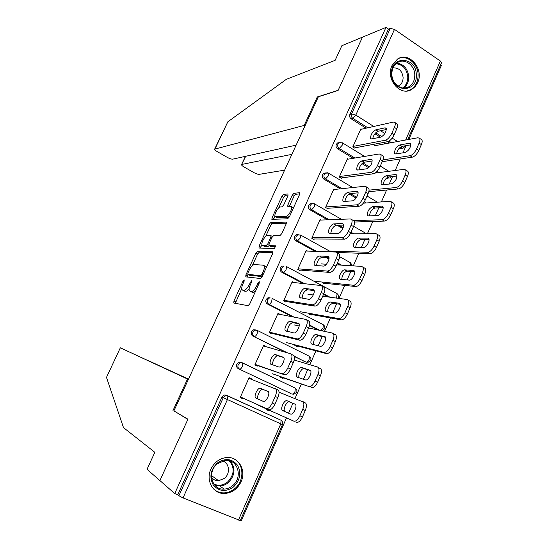 <?xml version="1.0" encoding="UTF-8"?>
<svg xmlns="http://www.w3.org/2000/svg" width="548" height="548" viewBox="0 0 548 548"><rect width="100%" height="100%" fill="white"/><g stroke="black" fill="none" stroke-linecap="round" stroke-linejoin="round"><path stroke-width="0.82" d="M244.182 279.891L243.038 281.131L233.934 301.01L233.832 303.03L248.059 305.702L249.772 303.887L259.231 283.111L259.259 281.679L258.053 282.967L256.834 285.638C254.95 289.392 253.121 291.337 251.354 291.474L249.409 290.803C248.819 289.57 249.128 287.563 250.326 284.796L251.525 282.165L251.566 280.768L249.196 284.645C247.347 288.323 245.573 290.235 243.874 290.372L242.017 289.734C241.449 288.529 241.764 286.563 242.949 283.837L244.127 281.261L244.182 279.891M392.019 65.527C385.23 79.008 400.321 96.975 411.774 89.406L415.165 86.598L417.631 82.686C424.419 69.164 409.041 50.978 397.41 59.143L392.019 65.527M210.911 469.129C205.342 480.582 213.336 494.378 224.844 493.467C232.147 492.803 237.551 488.898 241.065 481.76C246.73 470.006 238.092 455.909 226.057 457.594C219.275 458.58 214.227 462.43 210.911 469.129M287.96 195.684L287.926 193.944L283.59 194.396L281.912 196.294L272.103 217.7L271.842 219.351L287.625 218.796L289.385 216.85L299.557 194.506L299.496 192.718L293.968 193.3L292.228 195.252L287.947 204.623L287.693 206.281L291.461 206.603C292.899 208.37 288.426 216.419 286.083 216.275L275.843 216.803L275.13 216.439C273.781 214.741 278.076 206.932 280.329 206.993L282.021 206.863L283.72 204.959L287.96 195.684M188.437 379.271L120.327 347.809L106.49 377.387L123.485 427.611L154.844 452.319L147.028 469.307L159.906 480.575L187.937 419.213L173.908 410.87L318.374 96.777L338.109 90.447L362.447 37.168L385.977 27.4L174.737 493.556L177.751 494.762L178.901 495.769L223.276 397.649L221.974 397.04L177.751 494.762M174.572 411.26L187.841 419.419L159.906 480.575L174.737 493.556M257.539 251.265L255.895 253.08L245.881 274.938L245.805 276.884L260.444 278.494L262.177 276.644L272.568 253.799L272.575 251.84L257.539 251.265L259.266 252.19L257.622 253.998L252.265 265.698M261.91 244.627L260.779 247.093L259.06 246.168L268.972 224.536L270.637 222.687L286.111 222.118M263.848 246.107L267.938 246.531L269.061 245.655L269.068 243.75L271.945 237.455L273.651 235.578L279.994 235.558L281.747 233.64L286.138 223.995L286.399 222.269M270.561 246.47L269.054 245.655L275.589 245.799M259.06 246.168L259.019 248.032L274.37 248.491L275.781 245.908M270.938 332.499L270.541 333.376M296.112 345.658L295.947 346.028M265.979 346.692L264.725 346.336M256.423 364.831L256.08 365.591M282.028 377.421L281.809 377.908M238.449 520.086L280.775 423.871L282.453 424.632L240.298 520.538L183.018 497.927L178.901 495.769M251.347 379.298L251.553 378.846L250.34 378.38L250.135 378.832M241.737 397.54L241.449 398.184M267.787 409.548L267.513 410.164M240.572 519.908L241.504 520.285L286.488 417.912M385.977 27.4L388.464 29.113L390.279 28.366L394.492 29.387L440.387 61.054L441.476 62.869L407.733 139.63M440.565 64.952L441.339 65.479L408.849 139.425M406.116 145.638L402.958 152.823M400.259 158.968L395.197 170.49M392.539 176.545L389.244 184.039M386.614 190.026L381.387 201.911M378.805 207.808L375.366 215.624M372.811 221.447L367.42 233.708M364.906 239.435L361.324 247.58M358.844 253.231L353.289 265.876M350.843 271.431L347.117 279.912M344.713 285.392L338.986 298.427M336.623 303.804L332.739 312.634M330.417 317.929L324.512 331.369M322.224 336.568L318.196 345.747M315.943 350.864L309.86 364.708M307.661 369.715L303.469 379.257M301.304 384.182L295.036 398.451M292.92 403.266L288.563 413.178M269.047 410.116L268.767 410.74L266.369 409.637L266.65 409.014M242.928 398.067L242.634 398.725L240.168 397.595L249.114 377.695L251.553 378.846M353.186 158.31L337.623 148.83C336.116 147.686 335.684 146.193 336.321 144.336L337.561 142.953L339.164 142.644M388.203 178.169L386.224 178.326M377.038 172.832L376.147 172.291M368.694 167.757L361.975 163.66M401.417 148.686L398.793 148.755M389.594 142.98L387.566 141.713M380.394 137.206L374.921 133.76M366.071 128.191L351.179 118.834C349.693 117.676 349.268 116.176 349.898 114.34L351.604 113.895L390.279 28.366M388.464 29.113L349.898 114.34M221.974 397.04L224.433 394.985L226.297 395.177L280.747 420.104L226.297 395.177M279.35 419.46L279.932 419.85M341.507 178.367L339.26 177.025L347.507 158.653L348.288 159.126M327.54 219.816L310.045 209.85C308.503 208.74 308.058 207.247 308.709 205.349L310.161 203.822L311.976 203.623M352.083 233.804L350.672 233.003M342.808 228.523L337.02 225.221M336.616 251.292L336.328 251.929L338.582 253.183L338.863 252.546M314.059 239.538L311.75 238.257L320.19 219.467L321.238 220.063M303.051 283.535L281.836 272.274C280.254 271.205 279.802 269.705 280.466 267.773L282.179 266.081L284.193 266.033M328.416 297.009L323.505 294.399M309.106 313.305L308.825 313.936L311.134 315.134L311.415 314.504M285.981 302.119L283.611 300.893L292.248 281.672L293.858 282.521M286.001 352.412L252.971 336.15C251.347 335.123 250.874 333.622 251.559 331.65L253.608 329.78L255.772 329.944M305.592 361.885L294.392 356.543M280.96 376.743L280.686 377.373L283.056 378.504L283.33 377.88M257.656 365.249L257.252 366.153L254.82 364.989L263.656 345.315L266.068 346.5M291.084 393.601L238.284 368.646C236.64 367.64 236.161 366.139 236.852 364.153L239.092 362.194L241.12 362.372M272.212 332.807L271.698 333.951L269.301 332.752L278.035 313.312L280.24 314.429M295.112 344.843L294.831 345.473L297.174 346.637L297.448 346.007M292.474 316.812L267.486 304.024C265.883 302.976 265.424 301.475 266.095 299.53L267.965 297.749L270.109 297.817M318.361 330.06L309.497 325.519M300.099 270.65L297.763 269.397L306.298 250.388L307.565 251.087M322.936 282.124L322.656 282.754L324.937 283.98L325.217 283.35M315.011 251.333L296.023 240.88C294.461 239.791 294.009 238.298 294.666 236.387L296.242 234.777L298.194 234.654M339.938 265.054L337.164 263.526M328.951 259.012L326.231 257.512M327.862 208.781L325.581 207.466L333.931 188.889L334.821 189.416M340.322 188.841L323.909 179.162C322.388 178.045 321.95 176.545 322.594 174.675L323.937 173.216L325.628 172.956M364.502 203.096L363.728 202.637M356.036 198.102L349.103 194.013M355.001 148.289L352.782 146.926L360.94 128.759L361.632 129.191M384.997 143.829L384.436 143.48L384.216 143.973M243.935 290.83L242.696 290.2M249.148 288.68C247.778 290.481 246.607 291.344 245.641 291.276L244.456 291.104M251.361 291.926L250.128 291.296M255.574 291.146L253.149 292.399L251.922 292.214M241.743 288.68L235.304 303.304M272.911 252.744L259.266 252.19M248.21 274.548L247.258 277.041M247.915 273L247.867 274.363L260.745 275.685L261.958 274.384L263.239 271.582C264.417 268.849 264.711 266.883 264.122 265.691L263.335 265.198L254.436 264.54C252.71 264.787 250.95 266.705 249.148 270.301L247.915 273M249.477 275.206L247.867 274.363M262.197 276.589L249.614 275.274M266.212 267.78L265.91 266.636L264.951 266.129M265.65 236.455L270.678 225.481L268.972 224.536M286.426 223.152L272.342 223.625L270.678 225.481M270.808 246.6L275.76 246.723M267.28 235.599C265.061 235.359 260.704 243.367 262.095 245.134L266.198 245.586L267.89 243.73L270.753 237.455L271.027 235.729L267.28 235.599M260.779 247.093L260.458 248.08M275.781 216.803L277.555 217.755L275.843 216.803M289.673 216.227L287.83 217.255L277.555 217.755M293.392 208.055L292.522 207.199M299.797 193.869L295.687 194.293L293.947 196.232L289.419 206.308M274.98 216.076L273.527 219.419M288.193 195.061L285.275 195.362L283.597 197.253L278.74 207.87M240.367 397.163L241.641 397.745L240.353 397.197M266.616 409.089L267.753 409.616L266.602 409.109M241.579 397.889L240.298 397.307L241.579 397.882M282.679 410.63L290.502 414.014C292.968 415.405 297.461 406.787 295.516 404.403L287.042 400.732C284.645 399.471 280.295 407.87 282.158 410.178L282.679 410.63M258.451 405.349L293.824 421.159C295.886 421.59 297.906 419.809 299.886 415.809L302.729 409.308C304.024 406.102 304.215 403.677 303.291 402.026L279.042 392.197M266.636 409.041L293.824 421.159M299.886 415.809L302.428 416.987L305.263 410.493L302.729 409.308M295.413 404.273L289.495 401.883C287.084 400.615 282.747 409 284.618 411.315L284.823 411.555M302.428 416.987C300.455 420.987 298.427 422.761 296.358 422.323M302.688 401.451L305.811 403.212C306.736 404.869 306.558 407.294 305.263 410.493M258.163 399.211L257.985 398.985C256.259 396.725 260.656 388.231 262.937 389.436L268.356 391.601M275.391 388.573L278.548 390.347C279.391 391.978 279.144 394.409 277.815 397.649L274.911 404.212C272.897 408.26 270.904 410.089 268.931 409.699L240.456 396.964M240.442 396.999L241.723 397.567M242.915 398.101L268.931 409.699M248.826 378.325L275.959 389.128C276.795 390.758 276.541 393.19 275.212 396.43L272.294 402.999L274.911 404.212M263.348 401.444L255.457 397.821C253.745 395.56 258.149 387.052 260.416 388.251L268.431 391.71C270.226 394.039 265.67 402.773 263.348 401.444M266.321 408.507C268.287 408.89 270.28 407.054 272.294 402.999M233.448 486.98C225.666 492.214 218.94 491.535 213.247 484.953C209.124 477.041 210.501 469.718 217.364 462.985C225.235 457.854 231.948 458.601 237.503 465.218C241.524 473.034 240.175 480.288 233.448 486.98M217.563 463.608C206.808 471.506 211.72 490.337 224.132 489.104C227.146 488.939 229.92 487.836 232.434 485.802C243.305 477.657 237.853 458.594 225.098 460.443L217.563 463.608M211.535 477.479C213.336 479.719 215.693 480.795 218.59 480.712L224.344 478.425C230.626 473.691 229.461 462.724 222.481 460.971M213.405 488.789C216.405 491.611 220.008 492.974 224.201 492.864C227.995 492.673 231.468 491.296 234.626 488.748C244.86 480.884 244.12 463.17 233.338 458.601M416.288 74.59C417.816 93.167 391.902 93.194 391.519 74.323C390.101 55.41 416.117 55.992 416.288 74.59M391.875 74.514C392.039 84.152 402.026 91.242 408.938 86.796C412.904 84.228 414.857 80.213 414.788 74.754C414.665 65.068 404.465 57.828 397.451 62.616C393.656 65.219 391.799 69.185 391.875 74.514M398.06 86.187L399.013 85.721C401.78 83.919 403.143 81.111 403.095 77.295C402.047 70.692 398.684 67.568 393.019 67.931M407.15 90.954L410.795 89.571C415.74 86.392 418.172 81.399 418.097 74.603C417.912 63.493 406.972 54.553 398.273 58.643M106.49 377.387L120.327 347.809M188.519 379.1L149.686 361.296M188.471 379.209L149.714 361.242M188.382 379.401L120.498 347.884M172.99 410.568L187.512 379.004M214.652 149.145L227.831 121.814L286.309 79.344L335.129 60.349L341.863 45.71L362.447 37.168L338.191 90.269L317.285 96.975L304.195 125.43L214.652 149.145C214.535 149.7 215.398 150.529 217.261 151.632L227.16 157.303C229.619 158.625 231.475 159.242 232.736 159.153L296.132 145.131M304.195 125.43L304.976 125.903M245.71 156.283L241.565 164.612C241.442 165.126 242.257 165.907 244.011 166.948L253.662 172.476C256.067 173.771 257.923 174.394 259.245 174.346L284.624 170.147M241.908 164.407L291.885 154.358M317.285 96.975L318.059 97.462M297.406 377.209L305.462 379.928C307.962 381.079 312.394 372.75 310.504 370.462L301.715 367.434C299.283 366.4 294.995 374.524 296.811 376.743L297.406 377.209M272.507 373.784L308.976 386.552C311.093 386.833 313.134 384.984 315.1 381.018L317.902 374.599C319.148 371.544 319.326 369.236 318.443 367.681L317.532 366.996L294.208 360.036M280.843 377.003L308.976 386.552M315.1 381.018L317.607 382.237L320.402 375.818L317.902 374.599M310.606 370.633L304.14 368.619C301.749 367.598 297.523 375.421 299.167 377.805M317.607 382.237C315.641 386.196 313.6 388.039 311.476 387.751M320.011 368.222L320.929 368.907C321.82 370.462 321.642 372.77 320.402 375.818M311.956 344.192L320.244 346.261C322.772 347.179 327.149 339.109 325.307 336.917L316.217 334.527C313.751 333.711 309.524 341.582 311.285 343.712L311.956 344.192M286.405 342.575L323.943 352.371C326.108 352.494 328.17 350.59 330.122 346.658L332.889 340.315C334.081 337.397 334.253 335.212 333.41 333.746L332.396 333.054L308.64 327.985M294.269 324.923L299.181 325.971M294.893 345.336L326.403 353.604L323.943 352.371M330.122 346.658L332.595 347.905L335.362 341.575L332.889 340.315M325.512 337.308L318.607 335.746C315.121 337.02 313.422 339.966 313.497 344.576M332.595 347.905C330.65 351.837 328.581 353.734 326.403 353.604M334.842 334.307L335.862 335.006C336.712 336.472 336.547 338.657 335.362 341.575M326.334 311.559L334.849 312.99C337.404 313.696 341.726 305.866 339.938 303.763L339.123 303.256L330.54 302.01C328.053 301.4 323.882 309.038 325.587 311.079L326.334 311.559M300.153 311.709L338.726 318.6C340.945 318.58 343.027 316.614 344.959 312.709L347.699 306.448C348.836 303.667 349.001 301.585 348.199 300.208L347.076 299.516L322.69 296.235M307.928 294.249L313.285 294.975M309.113 314.086L341.157 319.874L338.726 318.6M344.959 312.709L347.398 313.997L350.131 307.743L347.699 306.448M340.198 304.332L332.903 303.256C329.56 304.503 327.827 307.346 327.711 311.791M347.398 313.997C345.466 317.895 343.384 319.854 341.157 319.874M349.494 300.811L350.617 301.503C351.432 302.88 351.268 304.962 350.131 307.743M340.548 279.309L349.281 280.117C351.864 280.617 356.132 273.014 354.392 271L353.501 270.493L344.706 269.869C342.185 269.452 338.068 276.877 339.726 278.829L340.548 279.309M313.819 281.192L353.33 285.241C355.604 285.07 357.7 283.049 359.618 279.179L362.324 272.993C363.413 270.335 363.577 268.362 362.803 267.068L361.584 266.39L336.582 264.848M321.436 263.917L326.444 264.225M323.402 283.158L355.727 286.542L353.33 285.241M359.618 279.179L362.023 280.501L364.721 274.322L362.324 272.993M354.686 271.712L347.035 271.15C343.808 272.397 342.055 275.151 341.781 279.418M362.023 280.501C360.111 284.364 358.008 286.378 355.727 286.542M363.968 267.712L365.194 268.397C365.968 269.691 365.811 271.664 364.721 274.322M354.59 247.429L363.543 247.628C366.146 247.936 370.366 240.545 368.681 238.613L367.715 238.127L358.7 238.099C356.159 237.873 352.09 245.093 353.7 246.963L354.59 247.429M329.485 251.066L367.763 252.279C370.085 251.97 372.195 249.895 374.099 246.052L376.771 239.942C377.819 237.4 377.976 235.524 377.236 234.311L375.914 233.654L350.261 233.818M337.349 252.491L370.126 253.614L367.763 252.279M374.099 246.052L376.476 247.408L379.141 241.298L376.771 239.942M368.989 239.455L361.002 239.408C357.871 240.668 356.111 243.353 355.707 247.456M376.476 247.408C374.572 251.244 372.455 253.313 370.126 253.614M378.469 235.017L379.593 235.667C380.339 236.887 380.189 238.764 379.141 241.298M272.877 365.084C271.424 362.687 275.685 354.857 277.925 355.81L283.891 357.597M293.173 354.988L294.029 355.652C294.838 357.186 294.605 359.495 293.331 362.577L290.461 369.064C288.467 373.078 286.453 374.969 284.419 374.743L255.094 364.379M254.964 364.667L256.293 365.119M257.526 365.537L284.419 374.743M263.369 345.952L290.625 353.734L291.474 354.392C292.283 355.926 292.043 358.234 290.762 361.324L287.885 367.818L290.461 369.064M278.679 366.982L270.465 364.023C268.794 361.851 273.137 353.624 275.439 354.59L283.775 357.385C285.529 359.618 281.035 368.064 278.679 366.982M281.85 373.503C283.878 373.729 285.885 371.832 287.885 367.818M287.57 331.485C287.679 326.868 289.399 323.902 292.735 322.58L299.146 323.916M308.366 320.703L309.325 321.375C310.1 322.813 309.88 325.005 308.661 327.944L305.825 334.355C303.845 338.335 301.811 340.287 299.722 340.212L297.187 338.945L269.568 332.163M269.321 332.704L270.691 333.04M271.966 333.355L299.722 340.212M277.747 313.949L305.853 319.416L306.805 320.08C307.579 321.518 307.346 323.71 306.127 326.656L303.284 333.068L305.825 334.355M293.817 332.937L285.296 330.636C283.672 328.56 287.947 320.587 290.282 321.334L298.941 323.471C300.647 325.608 296.215 333.794 293.817 332.937M297.187 338.945C299.27 339.007 301.297 337.047 303.284 333.068M302.133 298.338C302.434 293.899 304.181 291.036 307.373 289.748L314.168 290.598M323.375 286.837L324.437 287.501C325.176 288.858 324.964 290.933 323.793 293.742L320.998 300.071C319.032 304.017 316.977 306.031 314.833 306.106L312.339 304.804L283.871 300.318M284.248 301.222L284.926 301.332M286.241 301.544L314.833 306.106M291.961 282.309L320.895 285.515L321.95 286.172C322.683 287.522 322.471 289.604 321.292 292.413L318.491 298.749L320.998 300.071M308.777 299.311L299.948 297.66C298.365 295.673 302.578 287.933 304.955 288.467L313.155 289.467L313.922 289.954C315.573 292.009 311.209 299.941 308.777 299.311M312.339 304.804C314.47 304.715 316.518 302.702 318.491 298.749M316.552 265.622C316.997 261.355 318.765 258.588 321.84 257.307L328.999 257.642M338.198 253.388L339.356 254.032C340.068 255.3 339.863 257.279 338.746 259.958L335.979 266.205C334.033 270.123 331.958 272.192 329.766 272.425L327.3 271.082L298.016 268.835M300.352 270.089L329.766 272.425M306.01 251.032L335.753 252.025L336.904 252.669C337.616 253.936 337.404 255.909 336.28 258.594L333.506 264.848L335.979 266.205M323.553 266.081L315.196 265.533L314.422 265.081C312.887 263.177 317.045 255.656 319.45 255.991L327.875 256.361L328.718 256.841C330.328 258.8 326.019 266.506 323.553 266.081M327.3 271.082C329.485 270.849 331.554 268.767 333.506 264.848M330.814 233.318C331.389 229.222 333.157 226.53 336.136 225.242L343.623 225.05M353.035 220.337L354.104 220.954C354.782 222.146 354.59 224.022 353.515 226.584L350.782 232.756C348.85 236.64 346.761 238.77 344.514 239.14L342.082 237.77L311.997 237.709M314.305 238.996L344.514 239.14M319.902 220.111L350.432 218.947L351.686 219.556C352.357 220.748 352.159 222.625 351.083 225.187L348.343 231.366L350.782 232.756M338.157 233.256L329.567 233.325L328.731 232.886C327.231 231.071 331.341 223.748 333.773 223.899L342.425 223.653L343.343 224.111C344.904 225.982 340.651 233.482 338.157 233.256M342.082 237.77C344.322 237.387 346.405 235.256 348.343 231.366M368.475 215.919L377.634 215.528C380.257 215.652 384.429 208.446 382.799 206.596L381.757 206.13L372.537 206.699C368.797 208.699 367.126 211.624 367.516 215.474L368.475 215.919M353.638 220.686L382.018 219.714C384.388 219.262 386.518 217.131 388.409 213.323L391.046 207.281C392.053 204.856 392.204 203.075 391.505 201.931L390.08 201.308L363.324 203.178M354.467 222.022L384.354 221.084L382.018 219.714M388.409 213.323L390.751 214.706L393.382 208.672L391.046 207.281M383.114 207.555L374.805 208.041C371.77 209.322 369.996 211.932 369.482 215.878M390.751 214.706C388.861 218.515 386.73 220.639 384.354 221.084M392.8 202.705L393.827 203.322C394.533 204.466 394.389 206.254 393.382 208.672M344.925 201.404C345.603 197.479 347.377 194.862 350.261 193.554L358.07 192.834M367.701 187.683L368.674 188.265C369.325 189.389 369.133 191.17 368.098 193.615L365.4 199.719C363.482 203.568 361.379 205.747 359.077 206.267L356.68 204.856L325.82 206.939M328.101 208.247L359.077 206.267M333.636 189.54L364.934 186.258L366.283 186.841C366.927 187.957 366.735 189.738 365.701 192.19L362.995 198.294L365.4 199.719M352.583 200.821L343.774 201.493L342.87 201.082C342.603 197.259 344.288 194.287 347.932 192.184L356.803 191.334L357.789 191.759C359.31 193.554 355.104 200.863 352.583 200.821M356.68 204.856C358.974 204.336 361.077 202.15 362.995 198.294M382.203 184.772L391.56 183.799C395.409 181.71 397.136 178.758 396.752 174.949L395.635 174.517L386.217 175.655C382.483 177.751 380.798 180.655 381.168 184.354L382.203 184.772M369.051 190.129L396.108 187.532C398.526 186.943 400.67 184.758 402.547 180.984L405.157 175.018C406.123 172.695 406.267 170.997 405.595 169.921L404.075 169.339L375.14 173.079M368.79 191.677L398.417 188.93L396.108 187.532M402.547 180.984L404.856 182.402L407.459 176.435L405.157 175.018M397.06 176.011L388.457 177.025C385.504 178.333 383.723 180.888 383.114 184.676M404.856 182.402C402.986 186.176 400.841 188.348 398.417 188.93M406.959 170.764L407.89 171.346C408.568 172.421 408.424 174.12 407.459 176.435M341.993 188.663L325.539 178.949C324.012 177.826 323.573 176.326 324.217 174.442L325.567 172.942M358.885 169.887C359.646 166.113 361.427 163.557 364.228 162.229L372.339 160.975M382.182 155.413L383.066 155.961C383.689 157.009 383.504 158.708 382.511 161.05L379.846 167.072C377.949 170.894 375.818 173.127 373.476 173.785L371.106 172.346L339.486 176.511M341.74 177.853L373.476 173.785M347.22 159.304L379.264 153.967L380.709 154.502C381.326 155.55 381.141 157.242 380.148 159.584L377.476 165.619L379.846 167.072M366.838 168.77L357.817 170.038L356.844 169.654C356.59 165.976 358.282 163.037 361.927 160.831L371.01 159.393L372.071 159.79C372.339 163.571 370.592 166.565 366.838 168.77M371.106 172.346C373.448 171.682 375.572 169.442 377.476 165.619M395.766 153.981L405.328 152.44C409.164 150.255 410.904 147.323 410.541 143.665L409.356 143.261L399.739 144.967C396.012 147.159 394.32 150.036 394.67 153.598L395.766 153.981M382.97 159.886L410.034 155.728C412.493 155.009 414.658 152.776 416.514 149.029L419.097 143.131C420.021 140.911 420.165 139.295 419.521 138.281L417.905 137.754L374.017 145.864M382.237 161.674L412.308 157.16L410.034 155.728M416.514 149.029L418.795 150.474L421.371 144.583L419.097 143.131M410.842 144.816L401.951 146.364C399.074 147.7 397.286 150.193 396.594 153.851M418.795 150.474C416.939 154.221 414.774 156.447 412.308 157.16M420.946 139.199L421.789 139.733C422.433 140.747 422.296 142.364 421.371 144.583M372.688 138.74C373.531 135.109 375.312 132.623 378.031 131.273L386.429 129.486M396.492 123.519L397.286 124.026C397.882 125.013 397.704 126.629 396.752 128.869L394.122 134.822C392.231 138.61 390.094 140.898 387.696 141.685L385.36 140.22L353.008 146.426M355.227 147.789L387.696 141.685M360.646 129.41L393.423 122.06L394.964 122.533C395.553 123.519 395.368 125.136 394.416 127.376L391.779 133.335L394.122 134.822M380.929 137.096L371.695 138.939L370.654 138.589C370.414 135.055 372.119 132.137 375.764 129.842L385.052 127.828L386.182 128.184C386.429 131.821 384.675 134.794 380.929 137.096M385.36 140.22C387.751 139.418 389.888 137.123 391.779 133.335M243.97 281.61L243.038 281.131M259.06 283.494L258.053 282.967M251.361 282.528L250.395 282.028M282.453 424.632C283.069 422.885 282.61 421.46 281.062 420.371L280.775 423.871L227.42 399.554L183.018 497.927M281.823 420.98L280.747 420.104L227.886 396.04L227.42 399.554L223.276 397.649L225.749 395.588L227.886 396.04L224.433 394.985M394.492 29.387L355.803 115.107L373.77 126.465M380.524 130.739L384.888 133.493M392.176 138.103L397.567 141.507M405.65 140.014L440.387 61.054M404.328 145.953L404.595 146.768L402.794 148.453L399.622 147.823M367.818 127.8L352.885 118.402C351.398 117.245 350.967 115.738 351.604 113.895L355.803 115.107L352.885 118.402L351.179 118.834M290.707 393.45L238.284 368.646M238.209 364.639C237.517 366.633 237.996 368.14 239.64 369.153C240.504 369.249 241.408 368.352 242.353 366.461L242.49 362.845L240.456 362.666L238.209 364.639M239.092 362.194L242.798 363.112L295.297 388.148L295.023 391.484C294.112 393.327 293.173 394.176 292.228 394.033L293.906 394.238L296.646 392.341C297.256 390.635 296.811 389.231 295.297 388.148L242.593 362.899M304.722 361.632L294.283 356.179M287.508 352.844L252.971 336.15M319.97 330.403L309.593 325.087M294.002 317.107L268.938 304.277L267.486 304.024M330.047 297.228L323.738 293.872M304.613 283.713L283.337 272.404L281.836 272.274M341.61 265.157L337.452 262.869M329.026 258.231L327.862 257.587M316.607 251.388L297.564 240.894L296.023 240.88M353.789 233.797L351.021 232.215M343.144 227.721L338.685 225.18M329.177 219.755L311.634 209.747L310.045 209.85M366.242 202.972L364.283 201.815M356.584 197.273L347.932 192.184M352.734 187.539L328.752 173.298L328.41 175.798L325.539 178.949L323.909 179.162M386.669 177.929L387.402 177.84L387.059 177.634M378.812 172.606L376.969 171.483M369.523 166.941L362.865 162.879M354.899 158.023L339.287 148.508L337.623 148.83M398.951 148.556L400.403 148.309L402.821 146.213M391.402 142.651L389.012 141.144M381.915 136.678L375.75 132.794M252.964 332.013C252.279 333.985 252.751 335.492 254.375 336.527C255.265 336.547 256.183 335.623 257.115 333.753L257.546 330.56L257.19 330.293L255.012 330.136L252.964 332.013M253.608 329.78L257.546 330.56L309.373 356.282L309.106 359.467C308.202 361.296 307.264 362.173 306.284 362.091L308.099 362.29L310.682 360.42C311.285 358.741 310.846 357.365 309.373 356.282L309.675 356.495M267.965 297.749L269.424 297.975L267.547 299.763C266.869 301.722 267.335 303.222 268.938 304.277C269.856 304.236 270.781 303.284 271.705 301.421L272.116 298.386L322.847 324.485M321.745 330.78L324.553 328.862C325.149 327.218 324.731 325.855 323.293 324.779L323.032 327.814L320.518 330.519M282.179 266.081L283.679 266.191L281.96 267.89C281.288 269.828 281.747 271.329 283.337 272.404C284.275 272.294 285.207 271.315 286.131 269.472L286.522 266.581L336.89 293.536M337.89 298.283L338.267 297.66C338.863 296.036 338.459 294.694 337.054 293.625L336.801 296.516L335.91 298.016M296.208 236.38C295.55 238.298 296.002 239.805 297.564 240.894L300.386 237.887L300.756 235.133L297.79 234.77L296.208 236.38M352.104 265.807L350.658 262.814L350.357 265.698M339.712 256.738L350.138 262.519M341.39 219.289L314.84 204.041L311.75 203.698L310.291 205.233C309.641 207.137 310.086 208.637 311.634 209.747L314.477 206.665L314.84 204.041L314.394 203.794M364.269 233.729L364.112 232.338L363.632 232.064M310.161 203.822L313.997 203.637M376.264 207.952L375.113 208.021M367.03 196.033L376.976 201.938M323.937 173.216L328.348 173.065M325.56 172.983L327.567 172.791M364.55 156.42L342.514 142.898L339.233 142.61L337.986 144.001C337.349 145.857 337.78 147.364 339.287 148.508L342.185 145.282L342.514 142.898L342.144 142.679M388.854 176.977L387.402 177.84L389.744 177.99L391.409 176.675M337.561 142.953L340.993 142.329M245.641 291.276L243.874 290.372M250.169 285.152L249.196 284.645M253.149 292.399L251.354 291.474M257.841 286.159L256.834 285.638M235.688 301.893L233.934 301.01M247.621 275.843L245.881 274.938M257.622 253.998L255.895 253.08M262.252 276.473L260.745 275.685M262.965 274.911L261.958 274.384M264.239 272.109L263.239 271.582M272.342 223.625L270.637 222.687M264.479 246.442L262.745 245.511M267.938 246.531L266.198 245.586M268.869 244.257L267.89 243.73M271.705 237.969L270.753 237.455M287.83 217.255L286.083 216.275M289.673 205.603L287.947 204.623M293.947 196.232L292.228 195.252M295.687 194.293L293.968 193.3M299.838 192.917L299.496 192.718M273.808 218.645L272.103 217.7M283.597 197.253L281.912 196.294M285.275 195.362L283.59 194.396M289.495 401.883L287.042 400.732M277.815 397.649L275.212 396.43M260.416 388.251L262.937 389.436M230.407 461.094C235.811 468.382 235.058 475.602 228.132 482.754C225.646 484.761 222.906 485.843 219.919 486.008L214.597 485.021M213.823 484.021C218.474 486.131 223.029 485.494 227.495 482.11C234.373 474.883 234.948 467.759 229.215 460.731M396.69 63.143C403.657 64.006 407.664 68.493 408.726 76.597C408.808 81.638 407.089 85.474 403.561 88.105M402.609 88.009C406.137 85.488 407.863 81.741 407.787 76.768C406.726 68.822 402.773 64.486 395.937 63.767M227.831 121.814L214.946 148.953M304.14 368.619L301.715 367.434M318.607 335.746L316.217 334.527M325.087 336.671L324.574 336.404M332.903 303.256L330.54 302.01M339.829 303.626L339.123 303.256M347.035 271.15L344.706 269.869M354.378 270.979L353.501 270.493M361.002 239.408L358.7 238.099M368.742 238.716L367.715 238.127M293.331 362.577L290.762 361.324M275.439 354.59L277.925 355.81M308.661 327.944L306.127 326.656M290.282 321.334L292.735 322.58M298.249 322.978L298.735 323.231M323.793 293.742L321.292 292.413M304.955 288.467L307.373 289.748M313.155 289.467L313.819 289.824M338.746 259.958L336.28 258.594M319.45 255.991L321.84 257.307M327.875 256.361L328.704 256.82M353.515 226.584L351.083 225.187M333.773 223.899L336.136 225.242M342.425 223.653L343.404 224.207M374.805 208.041L372.537 206.699M382.929 206.829L381.757 206.13M368.098 193.615L365.701 192.19M356.803 191.334L357.913 191.992M388.457 177.025L386.217 175.655M396.937 175.312L395.635 174.517M382.511 161.05L380.148 159.584M361.927 160.831L364.228 162.229M371.01 159.393L372.236 160.146M401.951 146.364L399.739 144.967M410.767 144.158L409.356 143.261M396.752 128.869L394.416 127.376M375.764 129.842L378.031 131.273M385.052 127.828L386.381 128.677M404.63 146.686L405.006 145.837M330.924 251.868L300.756 235.133L296.242 234.777M365.269 233.722L364.112 232.338L353.624 226.317M388.82 171.312L380.291 166.078M265.91 266.636L264.122 265.691M272.479 236.524L271.027 235.729M293.207 207.589L291.461 206.603M305.811 403.212L303.291 402.026M284.618 411.315L282.158 410.178M278.548 390.347L275.959 389.128M255.457 397.821L257.985 398.985M218.59 480.712L211.501 475.582M224.132 489.104L219.919 486.008L214.515 484.925M399.013 85.721L397.875 86.057M404.301 88.112L408.938 86.796M241.565 164.612L245.436 156.344M320.929 368.907L318.443 367.681M298.646 377.634L296.811 376.743M335.862 335.006L333.41 333.746M312.518 344.329L311.285 343.712M350.617 301.503L348.199 300.208M326.594 311.6L325.587 311.079M365.194 268.397L362.803 267.068M340.616 279.316L339.726 278.829M379.593 235.667L377.236 234.311M354.522 247.429L353.7 246.963M294.029 355.652L291.474 354.392M270.465 364.023L272.205 364.858M309.325 321.375L306.805 320.08M285.296 330.636L286.46 331.225M324.437 287.501L321.95 286.172M299.948 297.66L300.893 298.153M339.356 254.032L336.904 252.669M314.422 265.081L315.264 265.533M354.104 220.954L351.686 219.556M328.731 232.886L329.499 233.325M393.827 203.322L391.505 201.931M368.27 215.912L367.516 215.474M368.674 188.265L366.283 186.841M342.87 201.082L343.575 201.493M407.89 171.346L405.595 169.921M381.853 184.772L381.168 184.354M383.066 155.961L380.709 154.502M356.844 169.654L357.488 170.044M421.789 139.733L419.521 138.281M395.293 153.981L394.67 153.598M397.286 124.026L394.964 122.533M370.654 138.589L371.243 138.959"/></g></svg>
